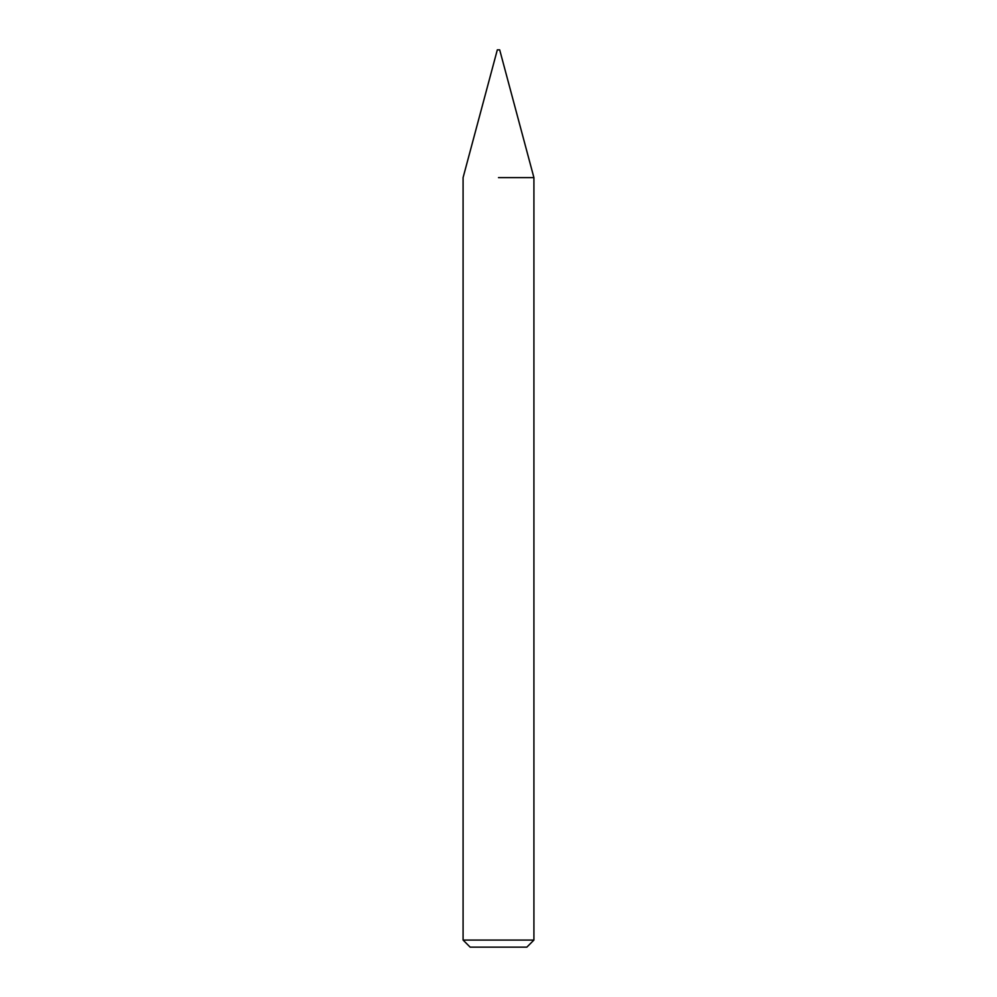 <?xml version="1.0" encoding="UTF-8"?>
<svg xmlns="http://www.w3.org/2000/svg" width="997" height="997" viewBox="0 0 997 997"><rect width="100%" height="100%" fill="white"/><g stroke="black" fill="none" stroke-linecap="round" stroke-linejoin="round"><path stroke-width="1.5" d="M498.5 177.628L533.918 177.628L498.5 177.628M498.5 940.071L533.918 940.071L533.918 177.628L499.684 49.85L497.316 49.85L463.082 177.628L463.082 940.071L498.5 940.071M463.082 940.071L470.16 947.15L526.84 947.15L533.918 940.071"/></g></svg>
